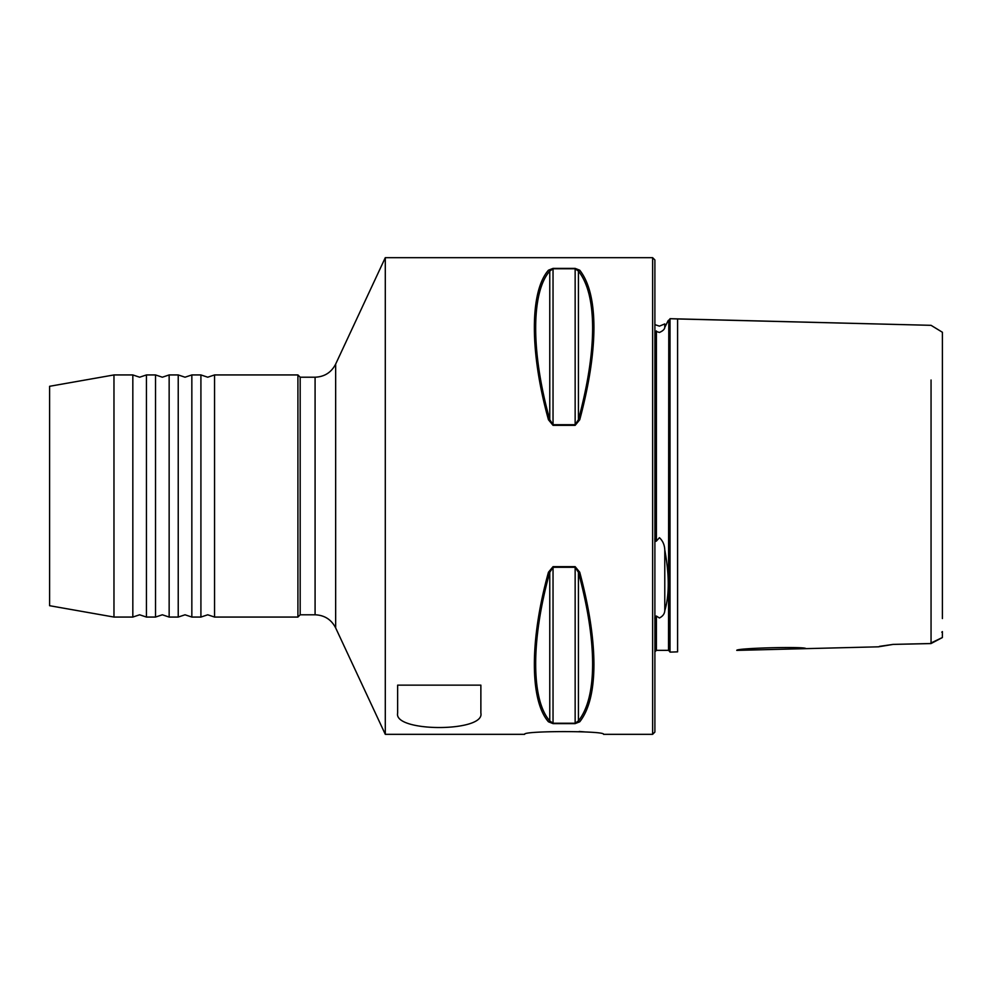 <?xml version="1.0" encoding="UTF-8"?>
<svg xmlns="http://www.w3.org/2000/svg" width="992" height="992" viewBox="0 0 992 992"><rect width="100%" height="100%" fill="white"/><g stroke="black" fill="none" stroke-linecap="round" stroke-linejoin="round"><path stroke-width="1.49" d="M214.545 617.061L214.545 374.939L207.737 377.208L200.917 374.939L200.917 617.061L207.737 614.792L214.545 617.061L297.91 617.061L297.91 374.939L214.545 374.939M191.84 617.061L191.84 374.939L185.033 377.208L178.225 374.939L178.225 617.061L185.033 614.792L191.84 617.061L200.917 617.061M169.148 617.061L169.148 374.939L162.341 377.208L155.521 374.939L155.521 617.061L162.341 614.792L169.148 617.061L178.225 617.061M146.444 617.061L146.444 374.939L139.636 377.208L132.829 374.939L132.829 617.061L139.636 614.792L146.444 617.061L155.521 617.061M524.632 734.328C522.226 730.695 606.025 730.707 603.558 734.328L652.624 734.328L652.624 257.672L385.293 257.672L385.293 734.328L524.632 734.328M654.894 619.169C654.621 617.098 655.117 616.057 656.406 616.057L659.432 617.991C662.78 616.268 664.566 613.837 664.776 610.712C669.402 595.212 669.402 574.951 664.776 549.928C664.578 544.918 662.792 540.838 659.432 537.689L656.406 541.062C655.117 541.917 654.608 540.863 654.894 537.924M654.894 331.043L659.432 332.456C662.805 330.993 664.59 329.307 664.776 327.397L668.236 320.466M297.91 374.939L300.179 377.208L300.179 614.792L315.084 614.792C324.483 615.176 331.34 619.541 335.656 627.899L385.293 734.328M113.968 617.061L113.968 374.939L49.6 386.297L49.6 605.703L113.968 617.061L132.829 617.061M592.621 663.995C592.559 637.794 587.822 607.24 578.423 572.297L575.149 567.3L553.04 567.3L549.766 572.297C530.98 639.518 530.98 699.707 549.766 720.911L553.04 723.242L575.149 723.242L578.423 720.911C587.822 708.982 592.559 690.01 592.621 663.995M579.737 572.248C589.136 607.414 593.861 638.166 593.935 664.528C593.861 690.705 589.136 709.801 579.737 721.804L575.149 723.614L553.04 723.614L548.452 721.804C529.666 700.464 529.666 639.89 548.452 572.248L553.04 566.668L575.149 566.668L579.737 572.248L578.423 572.297L578.423 720.911A1.513 1.389 -141.3 0 0 579.737 721.804M592.621 328.005C592.559 301.99 587.822 283.018 578.423 271.089L575.149 268.758L553.04 268.758L549.766 271.089C530.98 292.293 530.98 352.482 549.766 419.703L553.04 424.7L575.149 424.7L578.423 419.703C587.822 384.76 592.559 354.206 592.621 328.005M579.737 270.196C589.136 282.199 593.861 301.295 593.935 327.472C593.861 353.834 589.136 384.586 579.737 419.752L575.149 425.332L579.737 419.752L578.423 419.703L578.423 271.089A1.513 1.389 141.3 0 1 579.737 270.196L575.149 268.386L579.737 270.196M652.624 257.672L654.894 259.941L654.894 732.059L652.624 734.328M878.726 646.772A1.513 1.513 -141.3 0 1 878.379 646.821L736.758 650.38C735.903 648.086 806.694 646.276 805.826 648.644L878.379 646.821L893.011 644.391L931.054 643.523L931.054 380.01M397.643 713.087C393.229 732.307 485.138 732.381 480.872 713.087L480.872 685.15L397.643 685.15L397.643 713.087M585.243 731.947L582.75 731.736M582.378 731.712L579.216 731.476M553.04 425.332L553.04 268.386L575.149 268.386L575.149 425.332L553.04 425.332L548.452 419.752C529.666 352.11 529.666 291.536 548.452 270.196L553.04 268.386L548.452 270.196A1.513 1.389 -141.3 0 1 549.766 271.089L549.766 419.703L548.452 419.752M670.022 318.692L677.586 318.953L677.586 651.856L670.022 652.116L670.022 318.692L931.054 325.326L677.586 318.953M670.022 344.72L670.022 589.273M656.406 616.057L656.406 650.343L654.894 651.856A1.513 1.513 180 0 1 656.406 650.343L668.509 650.343A1.513 1.513 180 0 1 670.022 651.856L668.509 650.343L668.782 320.441M931.054 611.99L931.054 632.189M930.608 643.2L942.375 637.521L942.4 631.582L941.792 632.189M942.4 332.258L931.054 325.326L942.4 332.258L942.4 618.549M670.022 318.953A1.513 1.513 0 0 1 668.509 320.466L670.022 318.953M548.452 721.804A1.513 1.389 141.3 0 0 549.766 720.911L549.766 572.297L548.452 572.248M664.776 549.928L664.776 610.712M654.894 324.632L659.432 326.145L664.776 323.925L664.776 327.397M300.179 377.208L315.084 377.208C324.483 376.824 331.34 372.459 335.656 364.101L335.656 627.899M315.084 377.208L315.084 614.792M670.022 652.116L677.586 651.856M656.406 424.613L656.406 412.895M656.406 340.752L656.406 337.28M656.406 330.968L656.406 541.062M553.04 566.668L553.04 723.614M575.149 723.614L575.149 566.668M300.179 614.792L297.91 617.061M191.84 374.939L200.917 374.939M169.148 374.939L178.225 374.939M146.444 374.939L155.521 374.939M113.968 374.939L132.829 374.939M942.338 637.558L931.029 643.548L942.338 637.571M930.98 643.56L893.11 644.403L930.98 643.572M893.16 644.391L879.42 646.375M878.379 646.821L893.16 644.403M335.656 364.101L385.293 257.672"/></g></svg>
